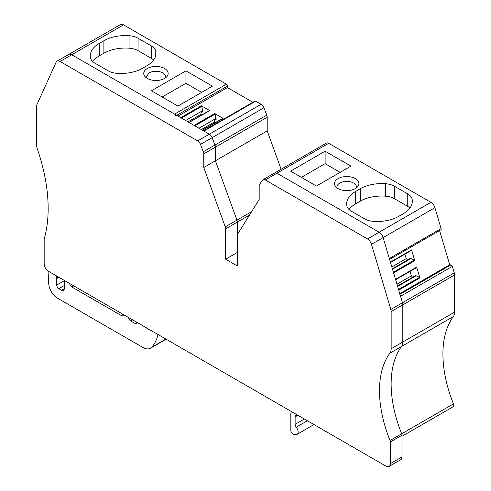 <?xml version="1.0" encoding="UTF-8"?>
<svg xmlns="http://www.w3.org/2000/svg" width="491" height="491" viewBox="0 0 491 491"><rect width="100%" height="100%" fill="white"/><g stroke="black" fill="none" stroke-linecap="round" stroke-linejoin="round"><path stroke-width="0.74" d="M165.602 77.787A9.765 5.64 0 0 0 165.719 76.927A9.765 5.64 0 0 0 159.692 71.717A9.765 5.64 0 0 0 149.049 72.938L146.189 76.927L146.306 77.793M164.583 78.456A12.207 7.046 0 0 0 167.093 76.351A12.207 7.046 0 0 0 162.877 67.666A12.207 7.046 0 0 0 147.325 68.488A12.207 7.046 0 0 0 144.808 76.351A12.207 7.046 0 0 0 164.583 78.456M252.877 102.275L227.431 87.582L227.431 86.085A1.528 0.884 -120 0 0 226.351 84.219L123.523 24.851A6.101 3.523 -120 0 0 120.473 24.55L68.685 54.446A6.101 3.523 -120 0 0 67.752 55.526M123.523 24.851L71.741 54.753A6.101 3.523 -120 0 0 68.685 54.446A6.101 3.523 60 0 1 71.741 54.753L174.563 114.115A1.528 0.884 -120 0 1 175.643 115.986M138.057 38.224A15.258 8.807 0 0 0 129.072 35.708A30.516 17.621 0 0 0 103.889 40.747L99.262 43.417A30.516 17.621 0 0 0 90.326 55.87A30.516 17.621 0 0 0 90.54 57.95A15.258 8.807 0 0 0 94.904 63.143L108.253 70.851A15.258 8.807 0 0 0 117.239 73.368A30.516 17.621 0 0 0 142.421 68.329L147.048 65.659A30.516 17.621 0 0 0 155.985 53.2A30.516 17.621 0 0 0 155.77 51.125A15.258 8.807 0 0 0 151.406 45.933L138.057 38.224L138.057 50.683A15.258 8.807 180 0 0 129.072 48.167A30.516 17.621 180 0 0 103.889 53.2L99.262 55.87A30.516 17.621 180 0 0 92.695 61.528M185.942 70.851L212.431 86.152L177.908 106.081L151.418 90.786L185.942 70.851L185.942 83.31L201.648 92.376M237.3 252.466L237.3 222.11A4.579 2.645 -120 0 0 236.926 220.14A4.579 2.645 60 0 1 237.3 222.11L237.3 252.466L225.651 259.193L237.3 265.926L237.3 235.563A4.579 2.645 60 0 1 237.675 234.029L259.18 199.499L259.18 185.88A4.579 2.645 60 0 1 259.616 184.26L262.476 180.197A4.579 2.645 60 0 1 262.992 179.718A4.579 2.645 60 0 1 265.275 179.945L276.93 173.219A4.579 2.645 -120 0 0 274.641 172.992A4.579 2.645 60 0 1 276.93 173.219L328.718 143.317A4.579 2.645 -120 0 0 326.429 143.09L274.641 172.992A4.579 2.645 -120 0 0 274.125 173.464M328.718 143.317L430.914 202.323L379.126 232.218A6.101 3.523 60 0 1 383.115 237.595L389.326 258.493A1.528 0.884 -120 0 1 389.093 259.721M389.602 259.426L440.875 229.819A1.528 0.884 -120 0 0 441.108 228.597L434.897 207.699A6.101 3.523 -120 0 0 430.914 202.323M401.988 436.284L453.138 406.751A3.05 1.761 -120 0 0 453.463 403.89A103.754 59.902 -120 0 1 443.213 361.732A103.754 59.902 -120 0 1 453.365 316.542A12.207 7.046 -120 0 0 454.592 312.123L454.592 274.948A6.101 3.523 -120 0 0 454.261 272.855L452.34 266.386A1.528 0.884 -120 0 0 450.928 264.901L449.731 264.778L439.568 230.574M225.651 259.193L225.651 228.837A4.579 2.645 60 0 0 225.271 226.873L203.765 167.505L267.202 130.876L267.202 117.257A4.579 2.645 -120 0 0 266.773 115.139L263.913 107.775A4.579 2.645 -120 0 0 261.108 104.288L255.694 101.158A1.528 0.884 -120 0 0 254.933 101.085L203.464 130.802M267.202 130.876L281.11 169.254M225.271 226.873L236.926 220.14L215.42 160.778L215.42 147.159A4.579 2.645 -120 0 0 214.984 145.035A4.579 2.645 60 0 1 215.42 147.159L215.42 160.778L236.926 220.14L251.607 211.67M203.765 167.505L203.765 153.886A4.579 2.645 60 0 0 203.329 151.762L214.984 145.035L212.124 137.67A4.579 2.645 -120 0 0 209.326 134.184A4.579 2.645 60 0 1 212.124 137.67L263.913 107.775M255.694 101.158L203.912 131.06L209.326 134.184L261.108 104.288M203.912 131.06A1.528 0.884 -120 0 0 203.145 130.98M64.511 280.527A3.05 1.761 -120 0 0 64.247 281.576L64.247 288.788L61.657 290.285A3.664 2.111 -120 0 0 63.486 290.463A3.664 2.111 -120 0 0 64.247 288.788M58.159 276.856L56.453 277.845A3.05 1.761 -120 0 0 56.342 278.759L56.692 285.087A3.05 1.761 -120 0 0 58.846 288.659L61.657 290.285M56.453 277.845A6.101 3.523 -120 0 0 56.68 276.01M48.075 271.014A6.101 3.523 -120 0 0 48.069 271.701L48.738 283.786A12.207 7.046 -120 0 0 57.355 298.068L142.875 347.444A15.258 8.807 -120 0 0 150.504 348.205A15.258 8.807 -120 0 0 151.737 347.211A57.981 33.474 -120 0 0 158.004 334.506M146.005 327.577A6.101 3.523 -120 0 0 147.214 328.473L148.761 329.369A7.328 4.229 -120 0 0 150.086 329.934M291.433 411.538A9.157 5.284 -120 0 0 290.813 414.373L290.813 430.368A3.05 1.761 -120 0 0 293.796 434.388L295.883 434.596A5.186 2.995 -120 0 0 297.073 434.363A5.186 2.995 -120 0 0 296.245 427.182A3.05 1.761 -120 0 1 295.128 424.353L295.128 416.859A3.05 1.761 -120 0 1 295.76 415.466A3.05 1.761 -120 0 1 296.46 415.331L298.313 415.515M401.988 435.259A3.05 1.761 -120 0 0 401.675 433.786A103.754 59.902 60 0 1 397.919 352.305A103.754 59.902 60 0 1 401.577 346.437A103.754 59.902 -120 0 0 391.425 391.628A103.754 59.902 -120 0 0 401.675 433.786A3.05 1.761 60 0 1 401.988 435.253L401.988 456.931A6.101 3.523 60 0 1 400.724 459.723L389.068 466.45A6.101 3.523 60 0 1 386.018 466.149L48.48 271.271A6.101 3.523 60 0 1 44.165 263.796L44.165 239.381A3.05 1.761 60 0 1 44.245 238.749A146.471 84.569 60 0 0 48.149 206.889A146.471 84.569 60 0 0 37.316 148.902A12.207 7.046 60 0 1 36.408 143.943L36.408 106.768A6.101 3.523 60 0 1 36.739 105.049L56.103 62.253A6.101 3.523 60 0 1 57.036 61.179A6.101 3.523 60 0 1 60.086 61.479L197.67 140.911A4.579 2.645 60 0 1 200.475 144.397L212.124 137.67L214.984 145.035L266.773 115.139M454.592 312.123L402.804 342.024A12.207 7.046 60 0 1 401.577 346.437A12.207 7.046 -120 0 0 402.804 342.024L402.804 304.85A6.101 3.523 -120 0 0 402.473 302.751L400.552 296.288A1.528 0.884 -120 0 0 399.146 294.796M371.46 244.328L383.115 237.595A6.101 3.523 -120 0 0 379.126 232.218L276.93 173.219L379.126 232.218L367.477 238.945A6.101 3.523 60 0 1 371.46 244.328L390.824 309.477A6.101 3.523 60 0 1 391.155 311.576L402.804 304.85A6.101 3.523 60 0 0 402.473 302.751L383.115 237.595L434.897 207.699M128.593 317.524A3.05 1.761 -120 0 0 130.741 321.004L135.129 323.538A3.05 1.761 -120 0 0 136.658 323.692A3.05 1.761 -120 0 0 137.167 323.041A213.61 123.327 -120 0 0 137.339 322.575M69.673 283.503A3.05 1.761 -120 0 0 71.821 286.99L121.32 315.566A3.05 1.761 -120 0 0 122.848 315.719A3.05 1.761 -120 0 0 123.358 315.069A213.61 123.327 -120 0 0 123.529 314.602M151.406 45.933L151.406 58.392L138.057 50.683M151.406 58.392A15.258 8.807 180 0 1 153.615 60.006M162.208 97.015L185.942 83.31M338.066 178.614A12.207 7.046 0 0 0 335.556 186.476A12.207 7.046 0 0 0 355.331 188.581A12.207 7.046 0 0 0 357.841 186.476A12.207 7.046 0 0 0 353.618 177.797A12.207 7.046 0 0 0 338.066 178.614M407.751 193.933A15.258 8.807 0 0 1 412.109 199.119A30.516 17.621 0 0 1 412.323 201.2A30.516 17.621 0 0 1 403.387 213.659L398.76 216.328A30.516 17.621 0 0 1 373.583 221.367A15.258 8.807 0 0 1 364.592 218.845L351.243 211.136A15.258 8.807 0 0 1 346.879 205.95A30.516 17.621 0 0 1 346.671 203.869A30.516 17.621 0 0 1 355.607 191.41L360.234 188.74A30.516 17.621 0 0 1 385.41 183.702A15.258 8.807 0 0 1 394.402 186.224L407.751 193.933L407.751 206.386A15.258 8.807 180 0 1 409.96 208.006M325.116 151.21L290.592 171.138L316.419 186.046L350.942 166.118L325.116 151.21L325.116 163.663L340.153 172.347M392.512 269.209L411.028 258.518L414.336 260.126A0.608 0.35 -120 0 1 414.766 260.684L411.562 249.901L390.4 262.12M397.63 286.437L416.147 275.746L419.455 277.354A0.608 0.35 -120 0 1 419.891 277.912L416.681 267.129L395.519 279.348M449.731 264.778L399.766 293.63M227.431 87.582L178.018 116.109M201.488 115.158L200.997 114.305L200.997 112.623L202.777 111.592L201.752 106.363A0.608 0.35 -120 0 0 201.341 105.78L209.712 110.616A0.608 0.35 -120 0 0 209.301 110.721M214.868 122.879L214.377 122.026L214.377 120.344L216.157 119.319L215.132 114.084A0.608 0.35 -120 0 0 214.72 113.507L223.092 118.337A0.608 0.35 -120 0 0 222.681 118.448M214.377 122.026L201.322 129.563M214.377 120.344L216.157 119.319M216.157 118.319L199.002 128.225M200.997 114.305L187.943 121.842M200.997 112.623L202.777 111.592M202.777 110.598L185.623 120.504M416.147 275.746L415.349 275.666L397.489 285.977M412.636 277.237L411.354 275.881L396.961 284.185M411.354 275.881L410.022 271.406M416.589 267.62L395.629 279.717L416.564 267.632A0.608 0.35 -120 0 0 416.681 267.129M411.028 258.518L410.231 258.438L392.37 268.749M407.518 260.009L406.229 258.653L391.836 266.957M406.229 258.653L404.903 254.178M411.47 250.392L390.511 262.489L411.446 250.404A0.608 0.35 -120 0 0 411.562 249.901M356.349 187.912A9.765 5.64 0 0 0 356.466 187.053A9.765 5.64 0 0 0 350.433 181.842A9.765 5.64 0 0 0 339.797 183.063A9.765 5.64 0 0 0 336.936 187.053A9.765 5.64 0 0 0 337.047 187.912M349.033 209.522A30.516 17.621 180 0 1 355.607 203.869L360.234 201.2A30.516 17.621 180 0 1 385.41 196.161A15.258 8.807 180 0 1 394.402 198.683L407.751 206.386M301.382 177.368L325.116 163.663M203.329 151.762L200.475 144.397M391.155 311.576L391.155 348.751A12.207 7.046 60 0 1 389.922 353.164A103.754 59.902 60 0 0 379.776 398.354A103.754 59.902 60 0 0 390.026 440.513A3.05 1.761 60 0 1 390.333 441.98L390.333 463.657A6.101 3.523 60 0 1 389.068 466.45M265.275 179.945L367.477 238.945M60.086 61.479L71.741 54.753L209.326 134.184L197.67 140.911M391.155 348.751L402.804 342.024L402.804 304.85L454.592 274.948M226.351 84.219L174.563 114.115M227.431 86.085L176.723 115.36M129.072 35.708L129.072 48.167M155.77 51.125L155.77 55.28M99.262 43.417L99.262 55.87M103.889 40.747L103.889 53.2M441.108 228.597L389.326 258.493M414.766 260.684L393.604 272.904M419.891 277.912L398.723 290.132M450.928 264.901L399.969 294.318M452.34 266.386L400.552 296.288M454.261 272.855L390.824 309.477M453.365 316.542L389.922 353.164M201.341 105.78L180.737 117.68M209.712 110.616L189.109 122.511M214.72 113.507L194.111 125.401M223.092 118.337L202.488 130.238M203.765 153.886L267.202 117.257M225.651 228.837L249.483 215.076M215.132 114.084L194.823 125.813M201.752 106.363L181.443 118.086M64.247 285.541L58.846 288.659M64.468 280.6L56.692 285.087M58.895 277.286L56.342 278.759M165.878 339.048L151.737 347.211M307.384 420.75L296.245 427.182M304.377 419.013L295.128 424.353M297.589 415.441L295.128 416.859M453.463 403.89L390.026 440.513M419.455 277.354L398.52 289.438M414.336 260.126L393.401 272.217M137.075 322.421L135.129 323.538M132.68 319.887L130.741 321.004M73.76 285.866L71.821 286.99M123.266 314.449L121.32 315.566M394.402 186.224L394.402 198.683M412.109 199.119L412.109 203.28M355.607 191.41L355.607 203.869M360.234 188.74L360.234 201.2M385.41 183.702L385.41 196.161M390.333 463.657L401.988 456.931M390.333 441.98L401.988 435.253M222.785 118.306L202.304 130.133M209.411 110.585L188.931 122.412M166.118 339.189L150.504 348.205M314.025 424.58L297.073 434.363M57.036 61.179L68.685 54.446M262.992 179.718L274.641 172.992"/></g></svg>
